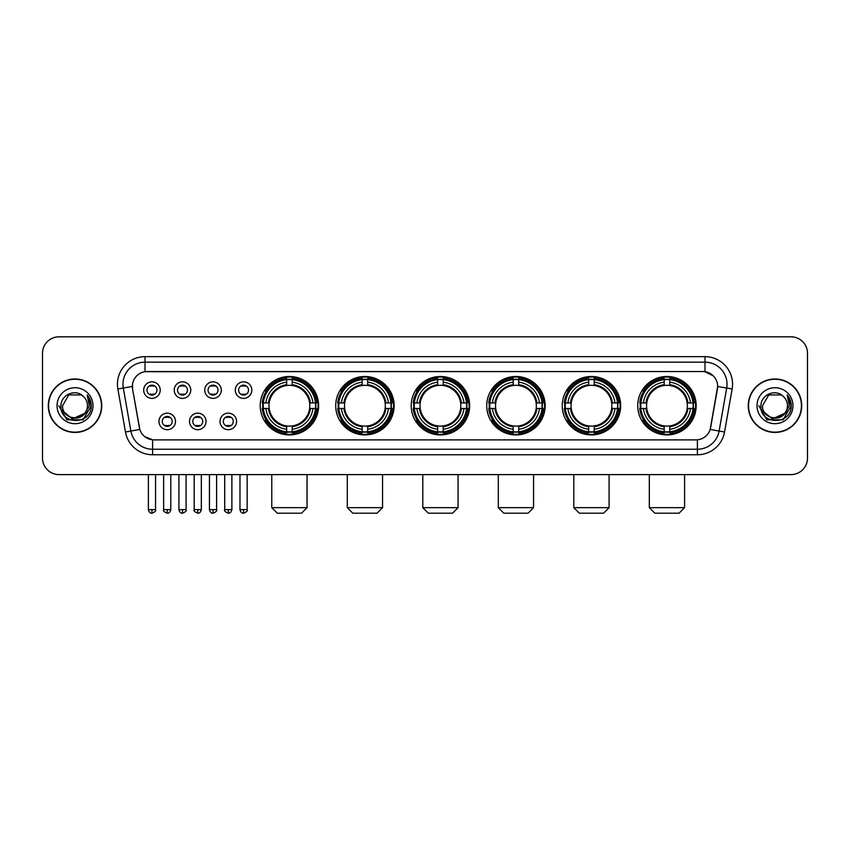 <?xml version="1.0" encoding="UTF-8"?>
<svg xmlns="http://www.w3.org/2000/svg" width="850" height="850" viewBox="0 0 850 850"><rect width="100%" height="100%" fill="white"/><g stroke="black" fill="none" stroke-linecap="round" stroke-linejoin="round"><path stroke-width="1.27" d="M562.232 405.705A29.208 29.208 0 0 0 591.451 434.924A29.208 29.208 0 0 0 620.659 405.705A29.208 29.208 0 0 0 591.451 376.497A29.208 29.208 0 0 0 562.232 405.705M335.718 405.705A29.208 29.208 0 0 0 364.926 434.924A29.208 29.208 0 0 0 394.134 405.705A29.208 29.208 0 0 0 364.926 376.497A29.208 29.208 0 0 0 335.718 405.705M411.219 405.705A29.208 29.208 0 0 0 440.428 434.924A29.208 29.208 0 0 0 469.646 405.705A29.208 29.208 0 0 0 440.428 376.497A29.208 29.208 0 0 0 411.219 405.705M486.731 405.705A29.208 29.208 0 0 0 515.939 434.924A29.208 29.208 0 0 0 545.148 405.705A29.208 29.208 0 0 0 515.939 376.497A29.208 29.208 0 0 0 486.731 405.705M637.744 405.705A29.208 29.208 0 0 0 666.952 434.924A29.208 29.208 0 0 0 696.171 405.705A29.208 29.208 0 0 0 666.952 376.497A29.208 29.208 0 0 0 637.744 405.705M260.206 405.705A29.208 29.208 0 0 0 289.414 434.924A29.208 29.208 0 0 0 318.623 405.705A29.208 29.208 0 0 0 289.414 376.497A29.208 29.208 0 0 0 260.206 405.705M206.029 421.419A8.266 8.266 0 0 1 197.763 429.686A8.266 8.266 0 0 1 189.497 421.419A8.266 8.266 0 0 1 197.763 413.153A8.266 8.266 0 0 1 206.029 421.419M192.801 421.419A4.962 4.962 0 0 0 197.763 426.381A4.962 4.962 0 0 0 202.725 421.419A4.962 4.962 0 0 0 197.763 416.457A4.962 4.962 0 0 0 192.801 421.419M236.566 421.419A8.266 8.266 0 0 1 228.289 429.686A8.266 8.266 0 0 1 220.023 421.419A8.266 8.266 0 0 1 228.289 413.153A8.266 8.266 0 0 1 236.566 421.419M223.337 421.419A4.962 4.962 0 0 0 228.289 426.381A4.962 4.962 0 0 0 233.251 421.419A4.962 4.962 0 0 0 228.289 416.457A4.962 4.962 0 0 0 223.337 421.419M175.493 421.419A8.266 8.266 0 0 1 167.227 429.686A8.266 8.266 0 0 1 158.961 421.419A8.266 8.266 0 0 1 167.227 413.153A8.266 8.266 0 0 1 175.493 421.419M162.265 421.419A4.962 4.962 0 0 0 167.227 426.381A4.962 4.962 0 0 0 172.189 421.419A4.962 4.962 0 0 0 167.227 416.457A4.962 4.962 0 0 0 162.265 421.419M190.761 390.108A8.266 8.266 0 0 1 182.495 398.384A8.266 8.266 0 0 1 174.229 390.108A8.266 8.266 0 0 1 182.495 381.841A8.266 8.266 0 0 1 190.761 390.108M177.533 390.108A4.962 4.962 0 0 0 182.495 395.069A4.962 4.962 0 0 0 187.457 390.108A4.962 4.962 0 0 0 182.495 385.156A4.962 4.962 0 0 0 177.533 390.108M221.298 390.108A8.266 8.266 0 0 1 213.031 398.384A8.266 8.266 0 0 1 204.754 390.108A8.266 8.266 0 0 1 213.031 381.841A8.266 8.266 0 0 1 221.298 390.108M208.069 390.108A4.962 4.962 0 0 0 213.031 395.069A4.962 4.962 0 0 0 217.982 390.108A4.962 4.962 0 0 0 213.031 385.156A4.962 4.962 0 0 0 208.069 390.108M251.823 390.108A8.266 8.266 0 0 1 243.557 398.384A8.266 8.266 0 0 1 235.291 390.108A8.266 8.266 0 0 1 243.557 381.841A8.266 8.266 0 0 1 251.823 390.108M238.595 390.108A4.962 4.962 0 0 0 243.557 395.069A4.962 4.962 0 0 0 248.519 390.108A4.962 4.962 0 0 0 243.557 385.156A4.962 4.962 0 0 0 238.595 390.108M160.225 390.108A8.266 8.266 0 0 1 151.959 398.384A8.266 8.266 0 0 1 143.692 390.108A8.266 8.266 0 0 1 151.959 381.841A8.266 8.266 0 0 1 160.225 390.108M146.997 390.108A4.962 4.962 0 0 0 151.959 395.069A4.962 4.962 0 0 0 156.921 390.108A4.962 4.962 0 0 0 151.959 385.156A4.962 4.962 0 0 0 146.997 390.108M125.46 431.991L117.874 389.002A27.561 27.561 0 0 1 145.01 356.66L704.99 356.66A27.561 27.561 0 0 1 732.126 389.002L724.54 431.991A27.561 27.561 0 0 1 697.404 454.761L152.596 454.761A27.561 27.561 0 0 1 125.46 431.991L130.879 431.035L123.303 388.046A22.047 22.047 0 0 1 145.01 362.164L704.99 362.164A22.047 22.047 0 0 1 726.697 388.046L719.121 431.035A22.047 22.047 0 0 1 697.404 449.246L152.596 449.246A22.047 22.047 0 0 1 130.879 431.035L139.825 429.452L132.568 389.002A14.886 14.886 0 0 1 147.22 371.535L702.78 371.535A14.886 14.886 0 0 1 717.432 389.002L710.632 427.582A14.886 14.886 0 0 1 695.98 439.886L154.02 439.886A14.886 14.886 0 0 1 139.368 427.582L132.568 389.002L132.504 384.211M262.831 408.467A26.733 26.733 0 0 1 262.831 402.953M640.369 408.467A26.733 26.733 0 0 1 640.369 402.953M489.356 408.467A26.733 26.733 0 0 1 489.356 402.953M413.844 408.467A26.733 26.733 0 0 1 413.844 402.953M338.332 408.467A26.733 26.733 0 0 1 338.332 402.953M564.857 408.467A26.733 26.733 0 0 1 564.857 402.953M48.291 405.705A26.733 26.733 0 0 0 75.023 432.438A26.733 26.733 0 0 0 101.745 405.705A26.733 26.733 0 0 0 75.023 378.983A26.733 26.733 0 0 0 48.291 405.705M748.255 405.705A26.733 26.733 0 0 0 774.977 432.438A26.733 26.733 0 0 0 801.709 405.705A26.733 26.733 0 0 0 774.977 378.983A26.733 26.733 0 0 0 748.255 405.705M145.01 356.66L145.01 371.705L702.78 371.535L704.99 371.705L713.299 375.891M695.98 439.886L154.02 439.886M152.596 454.761L152.596 439.811L144.649 436.56M732.126 389.002L717.666 386.453L710.175 429.452L724.54 431.991M807.5 353.345A16.532 16.532 0 0 0 790.968 336.812L59.032 336.812A16.532 16.532 0 0 0 42.5 353.345L42.5 458.065A16.532 16.532 0 0 0 59.032 474.608L790.968 474.608A16.532 16.532 0 0 0 807.5 458.065L807.5 353.345L807.5 458.065M42.5 353.345L42.5 458.065M790.968 336.812L59.032 336.812M59.032 474.608L790.968 474.608M101.469 405.705A26.456 26.456 0 0 0 75.023 379.259A26.456 26.456 0 0 0 48.567 405.705A26.456 26.456 0 0 0 75.023 432.161A26.456 26.456 0 0 0 101.469 405.705M85.361 413.047L72.367 418.933L61.338 409.753M87.476 405.705C88.241 421.781 61.795 421.781 62.56 405.705L68.786 394.921L81.249 394.921L83.183 396.302C75.533 388.291 60.818 394.889 60.956 405.705C59.553 424.936 90.727 425.446 91.237 406.64L91.258 405.705C91.216 401.625 89.856 398.034 87.189 394.942L89.335 405.705L84.564 413.716A12.453 12.453 0 0 0 87.476 405.705C88.241 421.781 61.795 421.781 62.56 405.705L68.786 394.921L81.249 394.921L83.183 396.302L81.249 394.921L68.786 394.921L62.56 405.705C61.795 421.781 88.241 421.781 87.476 405.705A12.453 12.453 0 0 0 83.183 396.302M84.564 413.716C77.956 422.652 61.912 416.936 62.56 405.705M57.046 405.705A17.967 17.967 0 0 0 75.023 423.683A17.967 17.967 0 0 0 92.99 405.705A17.967 17.967 0 0 0 75.023 387.738A17.967 17.967 0 0 0 57.046 405.705M87.189 394.942L91.258 406.183L90.504 400.786L91.258 406.183L90.504 400.786L91.258 406.183L87.306 395.08L91.258 406.183L87.306 395.08L91.258 405.705L83.141 419.783L66.895 419.783L58.778 405.705M87.306 395.08L91.258 406.194M801.433 405.705A26.456 26.456 0 0 0 774.977 379.259A26.456 26.456 0 0 0 748.531 405.705A26.456 26.456 0 0 0 774.977 432.161A26.456 26.456 0 0 0 801.433 405.705M785.326 413.047L772.331 418.933L761.303 409.753M787.44 405.705C788.205 421.781 761.759 421.781 762.524 405.705L768.751 394.921L781.214 394.921L783.137 396.302C775.497 388.291 760.782 394.889 760.92 405.705C759.518 424.936 790.691 425.446 791.201 406.64L791.222 405.705C791.18 401.625 789.82 398.034 787.153 394.942L789.299 405.705L784.529 413.716A12.453 12.453 0 0 0 787.44 405.705C788.205 421.781 761.759 421.781 762.524 405.705L768.751 394.921L781.214 394.921L783.137 396.302L781.214 394.921L768.751 394.921L762.524 405.705C761.759 421.781 788.205 421.781 787.44 405.705A12.453 12.453 0 0 0 783.137 396.302M784.529 413.716C777.92 422.652 761.876 416.936 762.524 405.705M757.01 405.705A17.967 17.967 0 0 0 774.977 423.683A17.967 17.967 0 0 0 792.954 405.705A17.967 17.967 0 0 0 774.977 387.738A17.967 17.967 0 0 0 757.01 405.705M787.153 394.942L791.222 406.183L790.468 400.786L791.222 406.183L790.468 400.786L791.222 406.183L787.27 395.08L791.222 406.183L787.27 395.08L791.222 405.705L783.105 419.783L766.859 419.783L758.742 405.705M787.27 395.08L791.222 406.194M301.538 513.188L277.291 513.188L271.777 507.673L307.052 507.673L301.538 513.188M292.177 431.8L292.177 432.905A27.338 27.338 0 0 0 316.614 408.467L315.509 408.467A26.233 26.233 0 0 1 292.177 431.8L292.177 429.25A23.704 23.704 0 0 0 312.959 408.467L309.623 408.467A20.389 20.389 0 0 0 292.177 385.507L292.177 379.621A26.233 26.233 0 0 1 315.509 402.953L316.614 402.953A27.338 27.338 0 0 0 292.177 378.516L292.177 379.621M263.33 408.467L262.214 408.467A27.338 27.338 0 0 0 286.663 432.905L286.663 431.8A26.233 26.233 0 0 1 263.33 408.467L265.88 408.467A23.704 23.704 0 0 0 286.663 429.25L286.663 425.914A20.389 20.389 0 0 0 309.623 408.467L310.441 408.467A21.197 21.197 0 0 1 292.177 426.732L292.177 429.25M286.663 379.621L286.663 378.516A27.338 27.338 0 0 0 262.214 402.953L263.33 402.953A26.233 26.233 0 0 1 286.663 379.621L286.663 382.171A23.704 23.704 0 0 0 265.88 402.953L269.206 402.953A20.389 20.389 0 0 0 286.663 425.914L286.663 426.732A21.197 21.197 0 0 1 268.398 408.467L265.88 408.467M263.383 408.467A26.18 26.18 0 0 1 263.383 402.953M292.177 379.674A26.18 26.18 0 0 0 286.663 379.674M315.446 402.953A26.18 26.18 0 0 1 315.446 408.467M315.509 402.953L312.959 402.953A23.704 23.704 0 0 0 292.177 382.171M312.959 408.467L315.509 408.467M286.663 429.25L286.663 431.8M309.623 402.953L312.959 402.953M292.177 425.946L292.177 426.732M286.663 425.914A20.389 20.389 0 0 1 269.206 408.467L268.398 408.467M292.177 431.747A26.18 26.18 0 0 1 286.663 431.747M265.88 402.953L263.33 402.953M286.663 385.464L286.663 382.171M292.177 385.507A20.389 20.389 0 0 0 269.206 402.953L268.398 402.953A21.197 21.197 0 0 1 286.663 384.689M292.177 385.475L292.177 384.689A21.197 21.197 0 0 1 310.441 402.953M266.486 390.83L264.924 390.83A28.656 28.656 0 0 1 318.081 405.705A28.656 28.656 0 0 1 264.924 420.591L266.486 420.591M377.049 513.188L352.803 513.188L347.289 507.673L382.564 507.673L377.049 513.188M367.678 431.8L367.678 432.905A27.338 27.338 0 0 0 392.126 408.467L391.011 408.467A26.233 26.233 0 0 1 367.678 431.8L367.678 429.25A23.704 23.704 0 0 0 388.461 408.467L385.135 408.467A20.389 20.389 0 0 0 367.678 385.507L367.678 379.621A26.233 26.233 0 0 1 391.011 402.953L392.126 402.953A27.338 27.338 0 0 0 367.678 378.516L367.678 379.621M338.831 408.467L337.726 408.467A27.338 27.338 0 0 0 362.164 432.905L362.164 431.8A26.233 26.233 0 0 1 338.831 408.467L341.381 408.467A23.704 23.704 0 0 0 362.164 429.25L362.164 425.914A20.389 20.389 0 0 0 385.135 408.467L385.942 408.467A21.197 21.197 0 0 1 367.678 426.732L367.678 429.25M362.164 379.621L362.164 378.516A27.338 27.338 0 0 0 337.726 402.953L338.831 402.953A26.233 26.233 0 0 1 362.164 379.621L362.164 382.171A23.704 23.704 0 0 0 341.381 402.953L344.717 402.953A20.389 20.389 0 0 0 362.164 425.914L362.164 426.732A21.197 21.197 0 0 1 343.899 408.467L341.381 408.467M338.895 408.467A26.18 26.18 0 0 1 338.895 402.953M367.678 379.674A26.18 26.18 0 0 0 362.164 379.674M390.957 402.953A26.18 26.18 0 0 1 390.957 408.467M391.011 402.953L388.461 402.953A23.704 23.704 0 0 0 367.678 382.171M388.461 408.467L391.011 408.467M362.164 429.25L362.164 431.8M385.135 402.953L388.461 402.953M367.678 425.946L367.678 426.732M362.164 425.914A20.389 20.389 0 0 1 344.717 408.467L343.899 408.467M367.678 431.747A26.18 26.18 0 0 1 362.164 431.747M341.381 402.953L338.831 402.953M362.164 385.464L362.164 382.171M367.678 385.507A20.389 20.389 0 0 0 344.717 402.953L343.899 402.953A21.197 21.197 0 0 1 362.164 384.689M367.678 385.475L367.678 384.689A21.197 21.197 0 0 1 385.942 402.953M341.998 390.83L340.436 390.83A28.656 28.656 0 0 1 393.582 405.705A28.656 28.656 0 0 1 340.436 420.591L341.998 420.591M452.561 513.188L428.304 513.188L422.801 507.673L458.065 507.673L452.561 513.188M443.19 431.8L443.19 432.905A27.338 27.338 0 0 0 467.627 408.467L466.522 408.467A26.233 26.233 0 0 1 443.19 431.8L443.19 429.25A23.704 23.704 0 0 0 463.973 408.467L460.636 408.467A20.389 20.389 0 0 0 443.19 385.507L443.19 379.621A26.233 26.233 0 0 1 466.522 402.953L467.627 402.953A27.338 27.338 0 0 0 443.19 378.516L443.19 379.621M414.343 408.467L413.238 408.467A27.338 27.338 0 0 0 437.676 432.905L437.676 431.8A26.233 26.233 0 0 1 414.343 408.467L416.893 408.467A23.704 23.704 0 0 0 437.676 429.25L437.676 425.914A20.389 20.389 0 0 0 460.636 408.467L461.454 408.467A21.197 21.197 0 0 1 443.19 426.732L443.19 429.25M437.676 379.621L437.676 378.516A27.338 27.338 0 0 0 413.238 402.953L414.343 402.953A26.233 26.233 0 0 1 437.676 379.621L437.676 382.171A23.704 23.704 0 0 0 416.893 402.953L420.229 402.953A20.389 20.389 0 0 0 437.676 425.914L437.676 426.732A21.197 21.197 0 0 1 419.411 408.467L416.893 408.467M414.396 408.467A26.18 26.18 0 0 1 414.396 402.953M443.19 379.674A26.18 26.18 0 0 0 437.676 379.674M466.469 402.953A26.18 26.18 0 0 1 466.469 408.467M466.522 402.953L463.973 402.953A23.704 23.704 0 0 0 443.19 382.171M463.973 408.467L466.522 408.467M437.676 429.25L437.676 431.8M460.636 402.953L463.973 402.953M443.19 425.946L443.19 426.732M437.676 425.914A20.389 20.389 0 0 1 420.229 408.467L419.411 408.467M443.19 431.747A26.18 26.18 0 0 1 437.676 431.747M416.893 402.953L414.343 402.953M437.676 385.464L437.676 382.171M443.19 385.507A20.389 20.389 0 0 0 420.229 402.953L419.411 402.953A21.197 21.197 0 0 1 437.676 384.689M443.19 385.475L443.19 384.689A21.197 21.197 0 0 1 461.454 402.953M417.499 390.83L415.937 390.83A28.656 28.656 0 0 1 469.094 405.705A28.656 28.656 0 0 1 415.937 420.591L417.499 420.591M528.062 513.188L503.816 513.188L498.302 507.673L533.577 507.673L528.062 513.188M518.691 431.8L518.691 432.905A27.338 27.338 0 0 0 543.139 408.467L542.034 408.467A26.233 26.233 0 0 1 518.691 431.8L518.691 429.25A23.704 23.704 0 0 0 539.474 408.467L536.148 408.467A20.389 20.389 0 0 0 518.691 385.507L518.691 379.621A26.233 26.233 0 0 1 542.034 402.953L543.139 402.953A27.338 27.338 0 0 0 518.691 378.516L518.691 379.621M489.855 408.467L488.739 408.467A27.338 27.338 0 0 0 513.188 432.905L513.188 431.8A26.233 26.233 0 0 1 489.855 408.467L492.405 408.467A23.704 23.704 0 0 0 513.188 429.25L513.188 425.914A20.389 20.389 0 0 0 536.148 408.467L536.956 408.467A21.197 21.197 0 0 1 518.691 426.732L518.691 429.25M513.188 379.621L513.188 378.516A27.338 27.338 0 0 0 488.739 402.953L489.855 402.953A26.233 26.233 0 0 1 513.188 379.621L513.188 382.171A23.704 23.704 0 0 0 492.405 402.953L495.731 402.953A20.389 20.389 0 0 0 513.188 425.914L513.188 426.732A21.197 21.197 0 0 1 494.923 408.467L492.405 408.467M489.908 408.467A26.18 26.18 0 0 1 489.908 402.953M518.691 379.674A26.18 26.18 0 0 0 513.188 379.674M541.971 402.953A26.18 26.18 0 0 1 541.971 408.467M542.034 402.953L539.474 402.953A23.704 23.704 0 0 0 518.691 382.171M539.474 408.467L542.034 408.467M513.188 429.25L513.188 431.8M536.148 402.953L539.474 402.953M518.691 425.946L518.691 426.732M513.188 425.914A20.389 20.389 0 0 1 495.731 408.467L494.923 408.467M518.691 431.747A26.18 26.18 0 0 1 513.188 431.747M492.405 402.953L489.855 402.953M513.188 385.464L513.188 382.171M518.691 385.507A20.389 20.389 0 0 0 495.731 402.953L494.923 402.953A21.197 21.197 0 0 1 513.188 384.689M518.691 385.475L518.691 384.689A21.197 21.197 0 0 1 536.956 402.953M493.011 390.83L491.449 390.83A28.656 28.656 0 0 1 544.595 405.705A28.656 28.656 0 0 1 491.449 420.591L493.011 420.591M603.574 513.188L579.317 513.188L573.814 507.673L609.089 507.673L603.574 513.188M594.203 431.8L594.203 432.905A27.338 27.338 0 0 0 618.651 408.467L617.536 408.467A26.233 26.233 0 0 1 594.203 431.8L594.203 429.25A23.704 23.704 0 0 0 614.986 408.467L611.649 408.467A20.389 20.389 0 0 0 594.203 385.507L594.203 379.621A26.233 26.233 0 0 1 617.536 402.953L618.651 402.953A27.338 27.338 0 0 0 594.203 378.516L594.203 379.621M565.356 408.467L564.251 408.467A27.338 27.338 0 0 0 588.689 432.905L588.689 431.8A26.233 26.233 0 0 1 565.356 408.467L567.906 408.467A23.704 23.704 0 0 0 588.689 429.25L588.689 425.914A20.389 20.389 0 0 0 611.649 408.467L612.468 408.467A21.197 21.197 0 0 1 594.203 426.732L594.203 429.25M588.689 379.621L588.689 378.516A27.338 27.338 0 0 0 564.251 402.953L565.356 402.953A26.233 26.233 0 0 1 588.689 379.621L588.689 382.171A23.704 23.704 0 0 0 567.906 402.953L571.242 402.953A20.389 20.389 0 0 0 588.689 425.914L588.689 426.732A21.197 21.197 0 0 1 570.424 408.467L567.906 408.467M565.409 408.467A26.18 26.18 0 0 1 565.409 402.953M594.203 379.674A26.18 26.18 0 0 0 588.689 379.674M617.482 402.953A26.18 26.18 0 0 1 617.482 408.467M617.536 402.953L614.986 402.953A23.704 23.704 0 0 0 594.203 382.171M614.986 408.467L617.536 408.467M588.689 429.25L588.689 431.8M611.649 402.953L614.986 402.953M594.203 425.946L594.203 426.732M588.689 425.914A20.389 20.389 0 0 1 571.242 408.467L570.424 408.467M594.203 431.747A26.18 26.18 0 0 1 588.689 431.747M567.906 402.953L565.356 402.953M588.689 385.464L588.689 382.171M594.203 385.507A20.389 20.389 0 0 0 571.242 402.953L570.424 402.953A21.197 21.197 0 0 1 588.689 384.689M594.203 385.475L594.203 384.689A21.197 21.197 0 0 1 612.468 402.953M568.512 390.83L566.95 390.83A28.656 28.656 0 0 1 620.107 405.705A28.656 28.656 0 0 1 566.95 420.591L568.512 420.591M679.086 513.188L654.829 513.188L649.315 507.673L684.59 507.673L679.086 513.188M669.715 431.8L669.715 432.905A27.338 27.338 0 0 0 694.153 408.467L693.048 408.467A26.233 26.233 0 0 1 669.715 431.8L669.715 429.25A23.704 23.704 0 0 0 690.497 408.467L687.161 408.467A20.389 20.389 0 0 0 669.715 385.507L669.715 379.621A26.233 26.233 0 0 1 693.048 402.953L694.153 402.953A27.338 27.338 0 0 0 669.715 378.516L669.715 379.621M640.868 408.467L639.763 408.467A27.338 27.338 0 0 0 664.201 432.905L664.201 431.8A26.233 26.233 0 0 1 640.868 408.467L643.418 408.467A23.704 23.704 0 0 0 664.201 429.25L664.201 425.914A20.389 20.389 0 0 0 687.161 408.467L687.979 408.467A21.197 21.197 0 0 1 669.715 426.732L669.715 429.25M664.201 379.621L664.201 378.516A27.338 27.338 0 0 0 639.763 402.953L640.868 402.953A26.233 26.233 0 0 1 664.201 379.621L664.201 382.171A23.704 23.704 0 0 0 643.418 402.953L646.754 402.953A20.389 20.389 0 0 0 664.201 425.914L664.201 426.732A21.197 21.197 0 0 1 645.936 408.467L643.418 408.467M640.921 408.467A26.18 26.18 0 0 1 640.921 402.953M669.715 379.674A26.18 26.18 0 0 0 664.201 379.674M692.994 402.953A26.18 26.18 0 0 1 692.994 408.467M693.048 402.953L690.497 402.953A23.704 23.704 0 0 0 669.715 382.171M690.497 408.467L693.048 408.467M664.201 429.25L664.201 431.8M687.161 402.953L690.497 402.953M669.715 425.946L669.715 426.732M664.201 425.914A20.389 20.389 0 0 1 646.754 408.467L645.936 408.467M669.715 431.747A26.18 26.18 0 0 1 664.201 431.747M643.418 402.953L640.868 402.953M664.201 385.464L664.201 382.171M669.715 385.507A20.389 20.389 0 0 0 646.754 402.953L645.936 402.953A21.197 21.197 0 0 1 664.201 384.689M669.715 385.475L669.715 384.689A21.197 21.197 0 0 1 687.979 402.953M644.024 390.83L642.462 390.83A28.656 28.656 0 0 1 695.619 405.705A28.656 28.656 0 0 1 642.462 420.591L644.024 420.591M150.301 394.793L150.301 394.007A4.229 4.229 0 0 0 153.616 394.007L153.616 394.793M153.616 385.433L153.616 386.219A4.229 4.229 0 0 0 150.301 386.219L150.301 385.433M180.837 394.793L180.837 394.007A4.229 4.229 0 0 0 184.142 394.007L184.142 394.793M184.142 385.433L184.142 386.219A4.229 4.229 0 0 0 180.837 386.219L180.837 385.433M211.374 394.793L211.374 394.007A4.229 4.229 0 0 0 214.678 394.007L214.678 394.793M214.678 385.433L214.678 386.219A4.229 4.229 0 0 0 211.374 386.219L211.374 385.433M241.91 394.793L241.91 394.007A4.229 4.229 0 0 0 245.214 394.007L245.214 394.793M245.214 385.433L245.214 386.219A4.229 4.229 0 0 0 241.91 386.219L241.91 385.433M165.569 426.094L165.569 425.308A4.229 4.229 0 0 0 168.884 425.308L168.884 426.094M168.884 416.744L168.884 417.531A4.229 4.229 0 0 0 165.569 417.531L165.569 416.744M196.106 426.094L196.106 425.308A4.229 4.229 0 0 0 199.41 425.308L199.41 426.094M199.41 416.744L199.41 417.531A4.229 4.229 0 0 0 196.106 417.531L196.106 416.744M226.642 426.094L226.642 425.308A4.229 4.229 0 0 0 229.946 425.308L229.946 426.094M229.946 416.744L229.946 417.531A4.229 4.229 0 0 0 226.642 417.531L226.642 416.744M704.99 356.66L704.99 371.705M117.874 389.002L123.303 388.046A22.047 22.047 0 0 1 122.963 384.211M123.303 388.046L132.334 386.453M697.404 439.811L697.404 454.761M292.177 425.914A20.389 20.389 0 0 0 309.623 408.467M286.663 431.991A26.424 26.424 0 0 0 292.177 431.991M315.701 408.467A26.424 26.424 0 0 0 315.701 402.953M292.177 379.429A26.424 26.424 0 0 0 286.663 379.429M367.678 425.914A20.389 20.389 0 0 0 385.135 408.467M362.164 431.991A26.424 26.424 0 0 0 367.678 431.991M391.202 408.467A26.424 26.424 0 0 0 391.202 402.953M367.678 379.429A26.424 26.424 0 0 0 362.164 379.429M443.19 425.914A20.389 20.389 0 0 0 460.636 408.467M437.676 431.991A26.424 26.424 0 0 0 443.19 431.991M466.714 408.467A26.424 26.424 0 0 0 466.714 402.953M443.19 379.429A26.424 26.424 0 0 0 437.676 379.429M518.691 425.914A20.389 20.389 0 0 0 536.148 408.467M513.188 431.991A26.424 26.424 0 0 0 518.691 431.991M542.226 408.467A26.424 26.424 0 0 0 542.226 402.953M518.691 379.429A26.424 26.424 0 0 0 513.188 379.429M594.203 425.914A20.389 20.389 0 0 0 611.649 408.467M588.689 431.991A26.424 26.424 0 0 0 594.203 431.991M617.727 408.467A26.424 26.424 0 0 0 617.727 402.953M594.203 379.429A26.424 26.424 0 0 0 588.689 379.429M669.715 425.914A20.389 20.389 0 0 0 687.161 408.467M664.201 431.991A26.424 26.424 0 0 0 669.715 431.991M693.239 408.467A26.424 26.424 0 0 0 693.239 402.953M669.715 379.429A26.424 26.424 0 0 0 664.201 379.429M151.959 509.607L148.378 509.607C149.005 512.157 150.195 513.347 151.959 513.188L151.959 509.607L155.539 509.607L155.539 474.608M182.495 509.607L178.914 509.607C179.531 512.157 180.731 513.347 182.495 513.188L182.495 509.607L186.076 509.607L186.076 474.608M213.031 509.607L209.44 509.607C210.067 512.157 211.268 513.347 213.031 513.188L213.031 509.607L216.612 509.607L216.612 474.608M243.557 509.607L239.976 509.607C240.603 512.157 241.793 513.347 243.557 513.188L243.557 509.607L247.148 509.607L247.148 474.608M167.227 509.607L163.646 509.607C162.913 510.744 164.114 511.944 167.227 513.188L167.227 509.607L170.808 509.607L170.808 474.608M197.763 509.607L194.183 509.607C193.449 510.744 194.639 511.944 197.763 513.188L197.763 509.607L201.344 509.607L201.344 474.608M228.289 509.607L224.708 509.607C223.986 510.744 225.176 511.944 228.289 513.188L228.289 509.607L231.88 509.607L231.88 474.608M307.052 474.608L307.052 507.673M271.777 474.608L271.777 507.673M382.564 474.608L382.564 507.673M347.289 474.608L347.289 507.673M458.065 474.608L458.065 507.673M422.801 474.608L422.801 507.673M533.577 474.608L533.577 507.673M498.302 474.608L498.302 507.673M609.089 474.608L609.089 507.673M573.814 474.608L573.814 507.673M684.59 474.608L684.59 507.673M649.315 474.608L649.315 507.673M148.378 509.607L148.378 474.608M155.539 509.607C156.273 510.744 155.072 511.944 151.959 513.188M178.914 509.607L178.914 474.608M186.076 509.607C186.798 510.744 185.608 511.944 182.495 513.188M209.44 509.607L209.44 474.608M216.612 509.607C217.334 510.744 216.144 511.944 213.031 513.188M239.976 509.607L239.976 474.608M247.148 509.607C247.871 510.744 246.681 511.944 243.557 513.188M163.646 509.607L163.646 474.608M170.808 509.607C170.181 512.157 168.991 513.347 167.227 513.188M194.183 509.607L194.183 474.608M201.344 509.607C200.717 512.157 199.527 513.347 197.763 513.188M224.708 509.607L224.708 474.608M231.88 509.607C231.253 512.157 230.053 513.347 228.289 513.188"/></g></svg>
